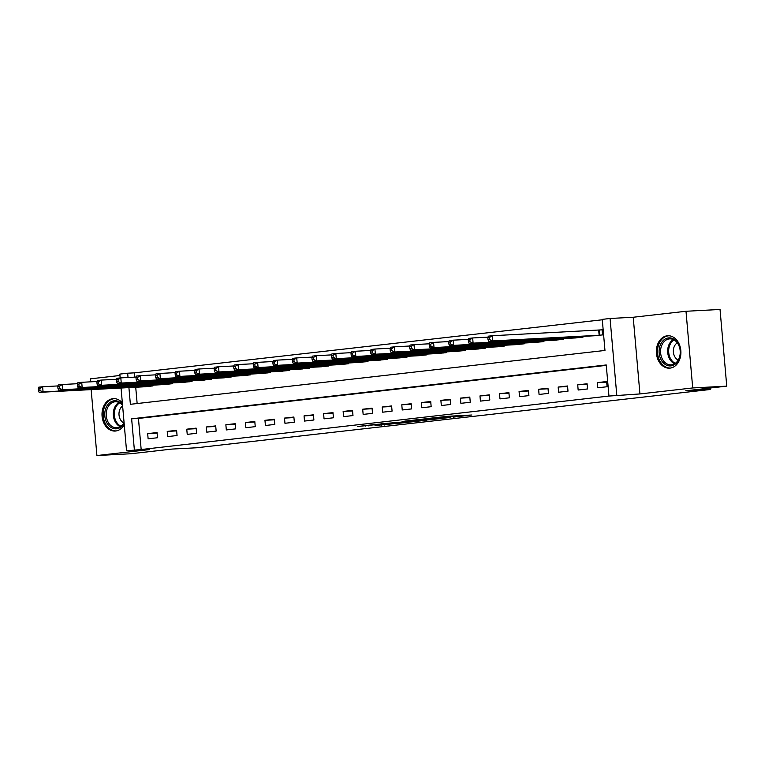<?xml version="1.0" encoding="UTF-8"?>
<svg xmlns="http://www.w3.org/2000/svg" width="765" height="765" viewBox="0 0 765 765"><rect width="100%" height="100%" fill="white"/><g stroke="black" fill="none" stroke-linecap="round" stroke-linejoin="round"><path stroke-width="1.15" d="M453.368 417.126L471.881 415.003L447.821 416.284L428.151 418.455L454.247 416.59L457.853 416.476L453.368 417.126M122.362 402.954A16.237 12.269 -93 0 0 113.421 398.632A16.237 12.269 -93 0 0 112.866 398.68A16.237 12.269 -93 0 0 102.051 415.864A16.237 12.269 -93 0 0 115.142 431.058A16.237 12.269 -93 0 0 115.697 431.011A16.237 12.269 -93 0 0 124.255 424.69M670.044 368.128A16.237 12.269 -93 0 0 680.86 350.944A16.237 12.269 -93 0 0 667.769 335.749A16.237 12.269 -93 0 0 667.223 335.797A16.237 12.269 -93 0 0 656.408 352.981A16.237 12.269 -93 0 0 669.49 368.175A16.237 12.269 -93 0 0 670.044 368.128M375.003 425.503L403.232 422.844L375.806 424.374L357.494 426.526L380.635 424.154L397.819 423.303L375.003 425.503M606.282 365.374L138.446 418.445L141.171 449.533L126.541 450.786L121.052 388.018M726.75 386.143L692.707 387.951L685.995 311.269L720.037 309.462L726.75 386.143L685.698 390.8L710.216 389.5L196.519 447.774L172.001 449.074L130.958 453.731L96.916 455.538L149.691 449.552L126.541 450.786M685.995 311.269L633.219 317.255L639.932 393.937L692.707 387.951M639.932 393.937L608.959 396.06L606.243 364.962L131.637 418.809L134.363 449.897M141.171 449.533L608.959 396.06M429.289 419.832L450.47 417.432L426.411 418.713L404.733 421.113L429.289 419.832L429.232 419.182M426.401 420.243L405.421 422.548L380.865 423.829L404.809 421.831L410.652 421.142L402.141 421.439L426.401 420.148M119.952 375.481L90.203 378.857L90.461 381.84M91.15 389.605L96.916 455.538M606.635 381.553L597.255 382.615L597.704 387.798L607.094 386.736L606.635 381.553M587.09 383.772L577.709 384.833L578.158 390.016L587.549 388.955L587.09 383.772M567.544 385.99L558.163 387.052L558.613 392.235L567.993 391.173L567.544 385.99M547.998 388.209L538.617 389.27L539.067 394.453L548.448 393.392L547.998 388.209M528.452 390.427L519.072 391.489L519.521 396.672L528.902 395.61L528.452 390.427M508.907 392.646L499.516 393.707L499.975 398.89L509.356 397.819L508.907 392.646M489.351 394.864L479.971 395.926L480.43 401.109L489.81 400.038L489.351 394.864M469.806 397.073L460.425 398.144L460.884 403.327L470.265 402.256L469.806 397.073M450.26 399.292L440.879 400.363L441.329 405.536L450.719 404.475L450.26 399.292M430.714 401.51L421.333 402.572L421.783 407.755L431.164 406.693L430.714 401.51M411.168 403.729L401.788 404.79L402.237 409.973L411.618 408.912L411.168 403.729M391.623 405.947L382.242 407.009L382.691 412.192L392.072 411.13L391.623 405.947M372.077 408.166L362.686 409.227L363.146 414.41L372.526 413.349L372.077 408.166M352.531 410.384L343.141 411.446L343.6 416.629L352.981 415.567L352.531 410.384M332.976 412.603L323.595 413.664L324.054 418.847L333.435 417.786L332.976 412.603M313.43 414.821L304.049 415.883L304.499 421.066L313.889 419.995L313.43 414.821M293.884 417.03L284.503 418.101L284.953 423.284L294.343 422.213L293.884 417.03M274.339 419.249L264.958 420.32L265.407 425.493L274.788 424.432L274.339 419.249M254.793 421.467L245.412 422.538L245.861 427.712L255.242 426.65L254.793 421.467M235.247 423.686L225.866 424.747L226.316 429.93L235.697 428.869L235.247 423.686M215.701 425.904L206.311 426.966L206.77 432.149L216.151 431.087L215.701 425.904M196.146 428.123L186.765 429.184L187.224 434.367L196.605 433.306L196.146 428.123M176.6 430.341L167.219 431.403L167.678 436.586L177.059 435.524L176.6 430.341M157.055 432.56L147.674 433.621L148.123 438.804L157.513 437.743L157.055 432.56M602.294 319.78L134.458 372.851L134.831 377.126M135.721 387.243L137.145 403.528M593.162 335.825L602.562 334.917L602.103 329.744L599.559 330.031M582.94 336.361L583.006 337.136L573.616 338.034M563.394 338.579L563.461 339.354L554.07 340.253M543.848 340.798L543.915 341.572L534.525 342.471M524.302 343.016L524.369 343.791L514.969 344.69M504.757 345.235L504.823 346.01L495.424 346.908M485.211 347.453L485.278 348.228L475.878 349.127M465.665 349.672L465.732 350.447L456.332 351.345M446.11 351.881L446.186 352.665L436.786 353.564M426.564 354.099L426.631 354.874L417.241 355.782M407.018 356.318L407.085 357.092L397.695 357.991M387.473 358.536L387.539 359.311L378.139 360.21M367.927 360.755L367.994 361.529L358.594 362.428M348.381 362.973L348.448 363.748L339.048 364.647M328.835 365.192L328.902 365.966L319.502 366.865M309.28 367.41L309.356 368.185L299.957 369.084M289.734 369.629L289.801 370.403L280.411 371.302M270.188 371.838L270.255 372.622L260.865 373.521M250.643 374.056L250.71 374.831L241.31 375.739M231.097 376.275L231.164 377.049L221.764 377.948M211.551 378.493L211.618 379.268L202.218 380.167M192.005 380.712L192.072 381.486L182.672 382.385M172.46 382.93L172.527 383.705L163.127 384.604M152.904 385.149L152.971 385.923L143.581 386.822M710.216 389.5L710.083 388.037M120.172 377.939L119.837 374.095L127.65 373.205L128.023 377.489M134.458 372.851L127.65 373.205M128.912 387.597L130.375 404.303L604.972 350.456L602.256 319.368L610.068 318.479L616.781 395.17M633.219 317.255L610.068 318.479M138.446 418.445L131.637 418.809M597.255 382.615L606.683 382.118M577.709 384.833L587.138 384.336M558.163 387.052L567.592 386.555M538.617 389.27L548.046 388.773M519.072 391.489L528.5 390.992M499.516 393.707L508.955 393.21M479.971 395.926L489.409 395.419M460.425 398.144L469.853 397.637M440.879 400.363L450.308 399.856M421.333 402.572L430.762 402.074M401.788 404.79L411.216 404.293M382.242 407.009L391.67 406.511M362.686 409.227L372.125 408.73M343.141 411.446L352.579 410.948M323.595 413.664L333.033 413.167M304.049 415.883L313.478 415.376M284.503 418.101L293.932 417.594M264.958 420.32L274.386 419.813M245.412 422.538L254.841 422.031M225.866 424.747L235.295 424.25M206.311 426.966L215.749 426.468M186.765 429.184L196.203 428.687M167.219 431.403L176.648 430.905M147.674 433.621L157.102 433.124M446.712 417.824L419.258 419.641L446.712 417.824M412.067 421.534L421.62 420.597L412.067 421.534M487.831 337.7L488.013 339.775L489.581 339.593L489.399 337.518L487.831 337.7L488.29 336.179L492.201 335.739L492.66 340.922L488.749 341.362L595.715 335.701M602.112 329.839L492.201 335.739L489.399 337.518M600.018 335.213L492.66 340.922L489.581 339.593M488.749 341.362L488.013 339.775M468.285 339.918L468.467 341.984L470.026 341.812L469.853 339.736L468.285 339.918L468.744 338.398L472.655 337.958L473.105 343.141L469.203 343.581L576.169 337.91M488.003 337.145L472.655 337.958L469.853 339.736M580.463 337.422L473.105 343.141L470.026 341.812M469.203 343.581L468.467 341.984M448.739 342.137L448.921 344.202L450.48 344.03L450.298 341.955L448.739 342.137L449.198 340.616L453.11 340.176L453.559 345.359L449.648 345.799L556.624 340.129M468.457 339.364L453.11 340.176L450.298 341.955M560.917 339.641L453.559 345.359L450.48 344.03M449.648 345.799L448.921 344.202M429.194 344.346L429.375 346.421L430.934 346.249L430.752 344.174L429.194 344.346L429.653 342.835L433.564 342.395L434.013 347.568L430.102 348.018L537.078 342.347M448.912 341.572L433.564 342.395L430.752 344.174M541.371 341.859L434.013 347.568L430.934 346.249M430.102 348.018L429.375 346.421M409.648 346.564L409.83 348.639L411.388 348.467L411.207 346.392L409.648 346.564L410.107 345.053L414.018 344.604L414.467 349.787L410.556 350.236L517.532 344.566M429.356 343.791L414.018 344.604L411.207 346.392M521.826 344.078L414.467 349.787L411.388 348.467M410.556 350.236L409.83 348.639M659.966 345.943A14.047 10.614 87 0 1 673.936 339.191A14.047 10.614 87 0 1 679.473 357.857A14.047 10.614 87 0 1 665.502 364.618A14.047 10.614 87 0 1 659.966 345.943M679.435 357.379A13.005 9.83 -93 0 0 669.71 338.876A13.005 9.83 -93 0 0 661.371 346.354A13.005 9.83 -93 0 0 671.096 364.857A13.005 9.83 -93 0 0 679.435 357.379M677.302 342.883A9.266 7 -93 0 0 673.917 347.415A9.266 7 -93 0 0 678.22 360.066M668.868 335.797L669.165 335.778A16.132 12.192 -93 0 0 668.868 335.797A16.132 12.192 -93 0 0 658.522 345.063A16.132 12.192 -93 0 0 670.58 368.013A16.132 12.192 -93 0 0 670.915 367.984M124.121 423.093A14.047 10.614 87 0 1 116.596 428.782A14.047 10.614 87 0 1 104.815 415.988A14.047 10.614 87 0 1 114.148 400.803A14.047 10.614 87 0 1 122.505 404.675M122.563 405.268A13.005 9.83 -93 0 0 115.362 401.759A13.005 9.83 -93 0 0 114.913 401.797A13.005 9.83 -93 0 0 106.249 415.567A13.005 9.83 -93 0 0 116.739 427.74A13.005 9.83 -93 0 0 117.179 427.712A13.005 9.83 -93 0 0 124.073 422.586M122.62 405.976A9.266 7 -93 0 0 119.015 414.84A9.266 7 -93 0 0 123.863 422.959M114.846 398.67A16.132 12.192 -93 0 0 114.511 398.68A16.132 12.192 -93 0 0 113.966 398.728A16.132 12.192 -93 0 0 103.218 415.797A16.132 12.192 -93 0 0 116.223 430.896A16.132 12.192 -93 0 0 116.557 430.877M390.093 348.783L390.274 350.858L391.843 350.676L391.661 348.611L390.093 348.783L390.561 347.272L394.472 346.822L394.922 352.005L391.011 352.455L497.986 346.784M409.811 346.01L394.472 346.822L391.661 348.611M502.28 346.296L394.922 352.005L391.843 350.676M391.011 352.455L390.274 350.858M370.547 351.001L370.729 353.076L372.297 352.895L372.115 350.829L370.547 351.001L371.015 349.49L374.917 349.041L375.376 354.224L371.465 354.664L478.441 349.003M390.265 348.228L374.917 349.041L372.115 350.829M482.734 348.515L375.376 354.224L372.297 352.895M371.465 354.664L370.729 353.076M351.001 353.22L351.183 355.295L352.751 355.113L352.569 353.038L351.001 353.22L351.46 351.709L355.371 351.259L355.83 356.442L351.919 356.882L458.885 351.221M370.719 350.447L355.371 351.259L352.569 353.038M463.188 350.733L355.83 356.442L352.751 355.113M351.919 356.882L351.183 355.295M331.455 355.438L331.637 357.513L333.205 357.332L333.024 355.256L331.455 355.438L331.914 353.918L335.825 353.478L336.284 358.661L332.373 359.101L439.34 353.44M351.173 352.665L335.825 353.478L333.024 355.256M443.643 352.952L336.284 358.661L333.205 357.332M332.373 359.101L331.637 357.513M311.91 357.657L312.091 359.732L313.65 359.55L313.468 357.475L311.91 357.657L312.369 356.136L316.28 355.696L316.729 360.879L312.828 361.319L419.794 355.658M331.628 354.884L316.28 355.696L313.468 357.475M424.087 355.17L316.729 360.879L313.65 359.55M312.828 361.319L312.091 359.732M292.364 359.875L292.546 361.941L294.104 361.769L293.923 359.693L292.364 359.875L292.823 358.355L296.734 357.915L297.183 363.098L293.272 363.538L400.248 357.867M312.082 357.102L296.734 357.915L293.923 359.693M404.542 357.389L297.183 363.098L294.104 361.769M293.272 363.538L292.546 361.941M272.818 362.094L273 364.159L274.559 363.987L274.377 361.912L272.818 362.094L273.277 360.573L277.188 360.133L277.638 365.316L273.727 365.756L380.702 360.086M292.526 359.32L277.188 360.133L274.377 361.912M384.996 359.598L277.638 365.316L274.559 363.987M273.727 365.756L273 364.159M253.263 364.303L253.445 366.378L255.013 366.205L254.831 364.13L253.263 364.303L253.731 362.792L257.642 362.352L258.092 367.525L254.181 367.975L361.157 362.304M272.981 361.529L257.642 362.352L254.831 364.13M365.45 361.816L258.092 367.525L255.013 366.205M254.181 367.975L253.445 366.378M233.717 366.521L233.899 368.596L235.467 368.424L235.285 366.349L233.717 366.521L234.186 365.01L238.087 364.561L238.546 369.744L234.635 370.193L341.611 364.522M253.435 363.748L238.087 364.561L235.285 366.349M345.904 364.035L238.546 369.744L235.467 368.424M234.635 370.193L233.899 368.596M214.171 368.74L214.353 370.815L215.921 370.633L215.74 368.567L214.171 368.74L214.63 367.229L218.541 366.779L219 371.962L215.089 372.412L322.065 366.741M233.889 365.966L218.541 366.779L215.74 368.567M326.359 366.253L219 371.962L215.921 370.633M215.089 372.412L214.353 370.815M194.626 370.958L194.807 373.033L196.376 372.851L196.194 370.786L194.626 370.958L195.085 369.447L198.996 368.998L199.455 374.181L195.544 374.62L302.51 368.959M214.343 368.185L198.996 368.998L196.194 370.786M306.813 368.472L199.455 374.181L196.376 372.851M195.544 374.62L194.807 373.033M175.08 373.177L175.262 375.252L176.82 375.07L176.638 372.995L175.08 373.177L175.539 371.666L179.45 371.216L179.899 376.399L175.998 376.839L282.964 371.178M194.798 370.403L179.45 371.216L176.638 372.995M287.257 370.69L179.899 376.399L176.82 375.07M175.998 376.839L175.262 375.252M155.534 375.395L155.716 377.47L157.274 377.288L157.093 375.213L155.534 375.395L155.993 373.875L159.904 373.435L160.354 378.618L156.442 379.058L263.418 373.397M175.252 372.622L159.904 373.435L157.093 375.213M267.712 372.909L160.354 378.618L157.274 377.288M156.442 379.058L155.716 377.47M135.988 377.614L136.17 379.689L137.729 379.507L137.547 377.432L135.988 377.614L136.447 376.093L140.358 375.653L140.808 380.836L136.897 381.276L243.872 375.615M155.706 374.84L140.358 375.653L137.547 377.432M248.166 375.127L140.808 380.836L137.729 379.507M136.897 381.276L136.17 379.689M116.443 379.832L116.624 381.898L118.183 381.725L118.001 379.65L116.443 379.832L116.902 378.312L120.813 377.872L121.262 383.055L117.351 383.495L224.327 377.824M136.151 377.059L120.813 377.872L118.001 379.65M228.62 377.346L121.262 383.055L118.183 381.725M117.351 383.495L116.624 381.898M96.887 382.051L97.069 384.116L98.637 383.944L98.456 381.869L96.887 382.051L97.356 380.53L101.257 380.09L101.716 385.273L97.805 385.713L204.781 380.042M116.605 379.277L101.257 380.09L98.456 381.869M209.075 379.555L101.716 385.273L98.637 383.944M97.805 385.713L97.069 384.116M77.341 384.26L77.523 386.335L79.091 386.162L78.91 384.087L77.341 384.26L77.81 382.749L81.712 382.309L82.171 387.482L78.26 387.932L185.235 382.261M97.059 381.486L81.712 382.309L78.91 384.087M189.529 381.773L82.171 387.482L79.091 386.162M78.26 387.932L77.523 386.335M57.796 386.478L57.977 388.553L59.546 388.381L59.364 386.306L57.796 386.478L58.255 384.967L62.166 384.518L62.625 389.701L58.714 390.15L165.68 384.479M77.514 383.705L62.166 384.518L59.364 386.306M169.983 383.992L62.625 389.701L59.546 388.381M58.714 390.15L57.977 388.553M38.25 388.697L38.432 390.772L39.99 390.59L39.818 388.524L38.25 388.697L38.709 387.186L42.62 386.736L43.069 391.919L39.168 392.369L146.134 386.698M57.968 385.923L42.62 386.736L39.818 388.524M150.428 386.21L43.069 391.919L39.99 390.59M39.168 392.369L38.432 390.772M456.198 415.835L456.256 416.485M454.19 415.94L454.247 416.59M443.776 416.657L443.824 417.145M432.11 419.029L432.158 419.593M408.242 421.745L408.29 422.299M405.354 421.773L405.421 422.548M368.462 425.206L368.52 425.847M365.594 425.531L365.651 426.095M384.374 424.47L384.422 425.005M381.515 424.766L381.553 425.254M599.311 330.05L599.76 335.233M598.689 330.088L599.138 335.271M580.138 336.514L580.214 337.442M579.507 336.543L579.593 337.489M560.582 338.732L560.669 339.66M559.961 338.761L560.047 339.698M541.037 340.951L541.123 341.878M540.415 340.98L540.501 341.917M521.491 343.169L521.577 344.097M520.869 343.198L520.955 344.135M674.596 363.786A13.005 9.83 87 0 1 668.467 345.971A13.005 9.83 87 0 1 673.305 339.564M674.07 339.947A12.584 9.505 -93 0 0 669.442 346.115A12.584 9.505 -93 0 0 675.304 363.327M120.239 426.679A13.005 9.83 87 0 1 113.325 414.898A13.005 9.83 87 0 1 118.958 402.447M119.713 402.839A12.584 9.505 -93 0 0 114.329 414.84A12.584 9.505 -93 0 0 120.956 426.21M501.945 345.378L502.031 346.316M501.324 345.417L501.41 346.354M482.399 347.597L482.476 348.534M481.778 347.635L481.854 348.572M462.854 349.815L462.93 350.753M462.232 349.854L462.309 350.791M443.308 352.034L443.384 352.971M442.686 352.072L442.763 353.009M423.753 354.252L423.839 355.19M423.131 354.281L423.217 355.228M404.207 356.471L404.293 357.398M403.585 356.5L403.671 357.446M384.661 358.689L384.747 359.617M384.04 358.718L384.126 359.655M365.115 360.908L365.201 361.835M364.494 360.937L364.58 361.874M345.57 363.126L345.646 364.054M344.948 363.155L345.025 364.092M326.024 365.335L326.1 366.272M325.402 365.374L325.479 366.311M306.478 367.554L306.555 368.491M305.857 367.592L305.933 368.529M286.932 369.772L287.009 370.709M286.301 369.811L286.387 370.748M267.377 371.991L267.463 372.928M266.755 372.029L266.842 372.966M247.831 374.209L247.917 375.146M247.21 374.238L247.296 375.185M228.286 376.428L228.372 377.355M227.664 376.457L227.75 377.403M208.74 378.646L208.826 379.574M208.118 378.675L208.204 379.612M189.194 380.865L189.271 381.792M188.572 380.894L188.649 381.831M169.648 383.083L169.725 384.011M169.027 383.112L169.103 384.049M150.103 385.292L150.179 386.229M149.481 385.33L149.558 386.268M457.786 415.749L457.853 416.476M445.364 416.485L445.421 417.135"/></g></svg>
